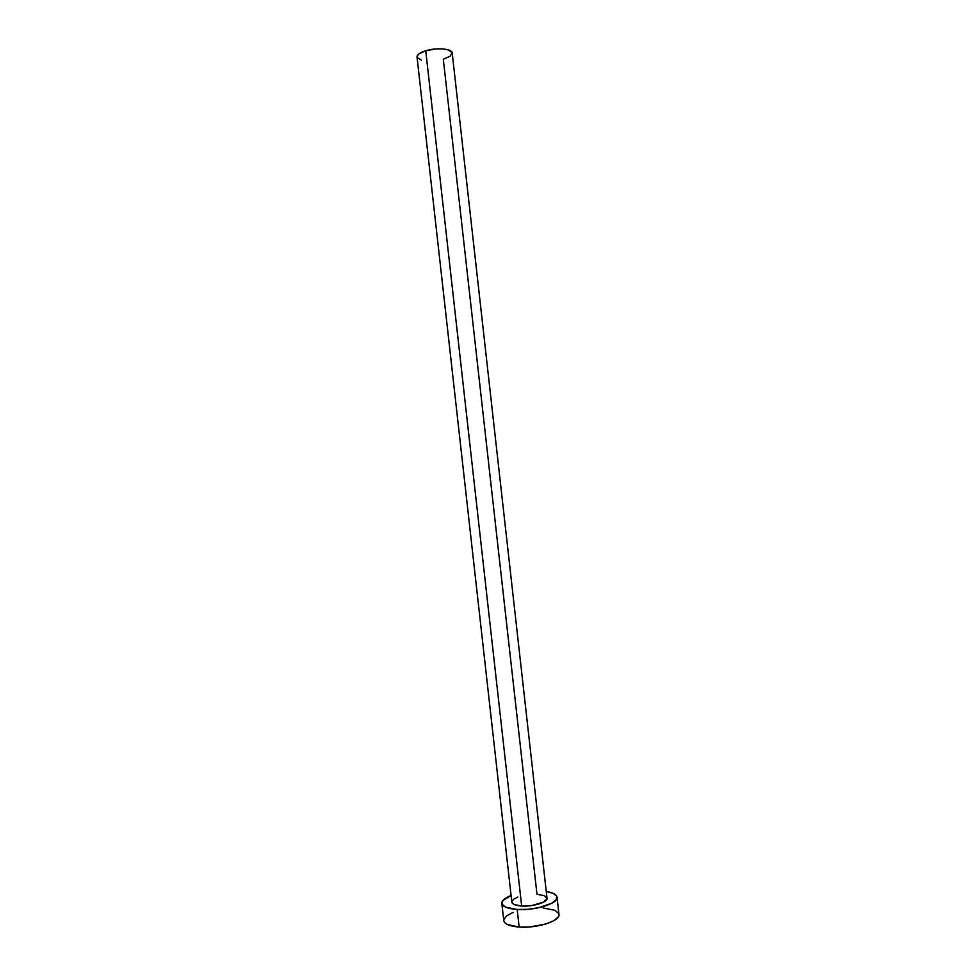 <?xml version="1.0" encoding="UTF-8"?>
<svg xmlns="http://www.w3.org/2000/svg" width="976" height="976" viewBox="0 0 976 976"><rect width="100%" height="100%" fill="white"/><g stroke="black" fill="none" stroke-linecap="round" stroke-linejoin="round"><path stroke-width="1.46" d="M417.033 56.401L418.741 53.985L425.731 50.752L521.672 906.033C532.994 906.863 548 902.166 547.011 898.188L452.205 52.997C452.278 48.727 436.589 47.348 425.731 50.752L435.808 48.946L442.518 48.898L447.984 49.788L452.108 52.533L450.302 56.083L443.311 59.243L536.971 894.272L544.486 895.712L547.011 898.64L543.595 902.105L531.896 905.533L521.672 906.033L425.731 50.752C419.912 52.582 417.008 54.644 417.02 56.937L511.827 902.141C512.315 904.288 515.596 905.594 521.672 906.033L514.145 904.52L511.961 902.629M501.835 903.41L503.775 920.624C504.519 924.126 509.655 926.273 519.159 927.066L517.182 909.486C507.691 908.766 502.567 906.728 501.835 903.373C501.737 900.592 504.824 897.957 511.082 895.468L502.847 900.543L502.006 904.081L505.373 907.07L517.182 909.486L519.159 927.066C536.995 928.53 560.602 920.893 558.967 914.427L557.04 897.212C558.638 903.386 535.019 910.815 517.182 909.486L527.809 909.327L538.703 907.729L551.757 903.264L556.308 899.628L556.698 896.102L552.965 893.247L546.267 891.527C552.916 892.564 556.503 894.455 557.028 897.176M511.863 901.531L513.657 899.225L517.817 897.066M513.23 912.34L506.703 915.817L503.836 919.563M503.762 920.575L505.129 923.04L507.337 924.492L519.159 927.066L529.785 926.944L545.657 924.04L553.721 920.746L558.248 916.976L558.967 915.098L558.626 913.316L554.88 910.315L543.083 907.961M421.486 60.207L417.191 57.547"/></g></svg>
